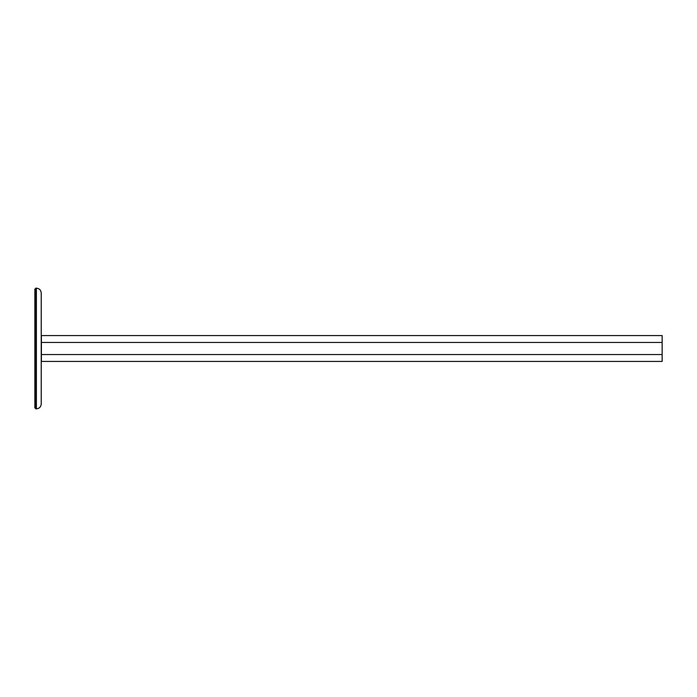 <?xml version="1.0" encoding="UTF-8"?>
<svg xmlns="http://www.w3.org/2000/svg" width="697" height="697" viewBox="0 0 697 697"><rect width="100%" height="100%" fill="white"/><g stroke="black" fill="none" stroke-linecap="round" stroke-linejoin="round"><path stroke-width="1.05" d="M662.15 361.429L41.402 361.429L41.402 335.571L662.15 335.571L662.15 361.429M35.713 408.851L35.713 288.149L36.401 288.149C39.311 288.453 40.923 290.065 41.228 292.975L41.228 404.025C40.923 406.935 39.311 408.547 36.401 408.851L35.713 408.851M35.713 407.989L34.85 407.989L34.85 289.011L35.713 289.011M662.15 354.538L41.402 354.538M41.402 342.462L662.15 342.462M36.401 408.851L36.401 288.149"/></g></svg>
